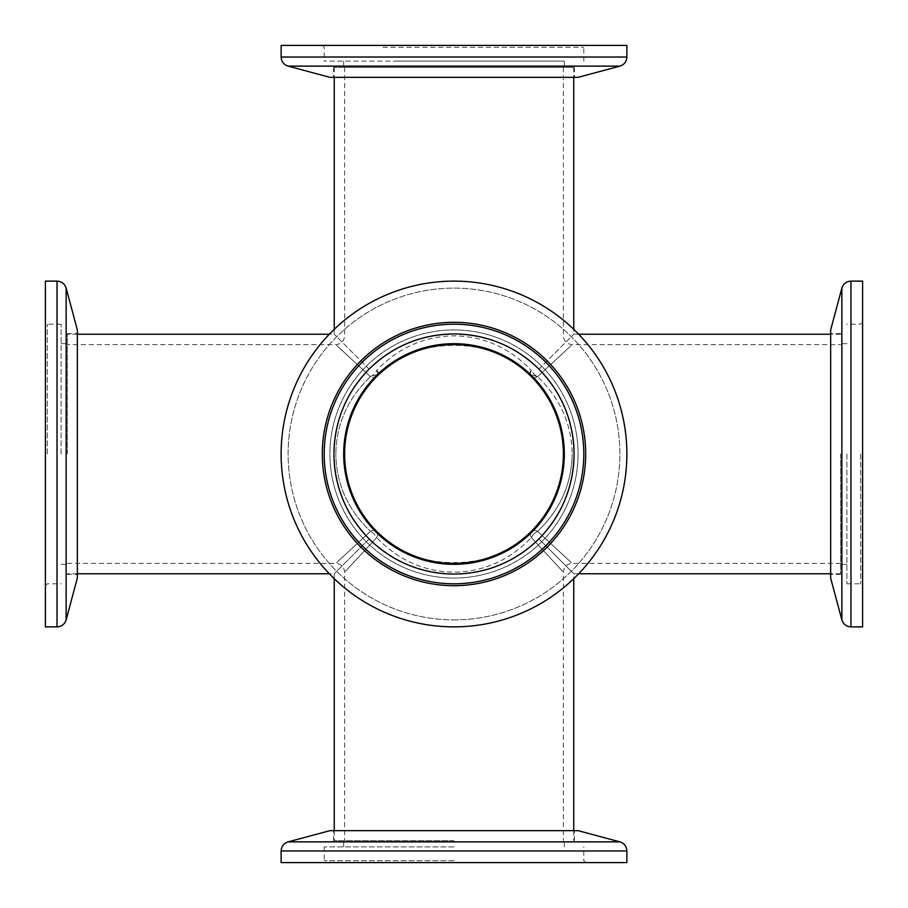 <?xml version="1.0" encoding="UTF-8"?>
<svg xmlns="http://www.w3.org/2000/svg" width="908" height="908" viewBox="0 0 908 908"><rect width="100%" height="100%" fill="white"/><g stroke="black" fill="none" stroke-linecap="round" stroke-linejoin="round"><path stroke-width="0.68" stroke-dasharray="4.54 3.41" d="M531.339 531.339C552.223 509.785 562.903 484.009 563.38 454C562.903 484.009 552.223 509.785 531.339 531.339C496.54 573.062 411.46 573.062 376.661 531.339C411.46 573.062 496.54 573.062 531.339 531.339A8.796 5.085 45 0 0 531.339 537.57C509.785 560.123 484.009 571.665 454 572.176C423.991 571.665 398.215 560.123 376.661 537.57C334.939 582.641 334.939 582.641 376.661 537.57C334.939 582.641 334.939 582.641 376.661 537.57C398.215 560.123 423.991 571.665 454 572.176C484.009 571.665 509.785 560.123 531.339 537.57C573.062 582.641 573.062 582.641 531.339 537.57C573.062 582.641 573.062 582.641 531.339 537.57A8.796 5.085 135 0 1 537.57 531.339C560.123 509.785 571.665 484.009 572.176 454C571.665 484.009 560.123 509.785 537.57 531.339C582.641 573.062 582.641 573.062 537.57 531.339C582.641 573.062 582.641 573.062 537.57 531.339A8.796 5.085 -135 0 0 531.339 531.339A8.796 5.085 -135 0 1 537.57 531.339A8.796 5.085 -45 0 0 531.339 537.57A8.796 5.085 -135 0 1 531.339 531.339M344.62 454C345.097 484.009 355.777 509.785 376.661 531.339C355.777 509.785 345.097 484.009 344.62 454A109.38 109.38 0 0 0 454 563.38A109.38 109.38 0 0 0 563.38 454A109.38 109.38 0 0 0 454 344.62A109.38 109.38 0 0 0 344.62 454C345.097 423.991 355.777 398.215 376.661 376.661C411.46 334.939 496.54 334.939 531.339 376.661C552.223 398.215 562.903 423.991 563.38 454C562.801 422.379 551.111 395.627 528.297 373.721L531.339 370.43C509.785 347.877 484.009 336.335 454 335.824C423.991 336.335 398.215 347.877 376.661 370.43L379.703 373.721C356.889 395.627 345.199 422.379 344.62 454M840.604 454L840.604 574.378L840.604 454M454 840.604L333.622 840.604L454 840.604M370.43 531.339C325.359 573.062 325.359 573.062 370.43 531.339C325.359 573.062 325.359 573.062 370.43 531.339C347.877 509.785 336.335 484.009 335.824 454C336.335 484.009 347.877 509.785 370.43 531.339A8.796 5.085 135 0 1 376.661 531.339A8.796 5.085 135 0 0 370.43 531.339A8.796 5.085 -135 0 1 376.661 537.57A8.796 5.085 -45 0 0 376.661 531.339A8.796 5.085 135 0 1 376.661 537.57A8.796 5.085 45 0 0 370.43 531.339M67.396 454L67.396 333.622L67.396 454M537.57 376.661A8.796 5.085 135 0 1 531.339 376.661A8.796 5.085 135 0 1 531.339 370.43A8.796 5.085 -135 0 0 537.57 376.661C560.123 398.215 571.665 423.991 572.176 454C571.665 423.991 560.123 398.215 537.57 376.661C582.641 334.939 582.641 334.939 537.57 376.661C582.641 334.939 582.641 334.939 537.57 376.661L528.297 373.721C507.175 354.722 482.409 345.017 454 344.62C425.591 345.017 400.825 354.722 379.703 373.721L370.43 376.661C347.877 398.215 336.335 423.991 335.824 454C336.335 423.991 347.877 398.215 370.43 376.661C325.359 334.939 325.359 334.939 370.43 376.661C325.359 334.939 325.359 334.939 370.43 376.661A8.796 5.085 135 0 0 376.661 370.43A8.796 5.085 -135 0 1 376.661 376.661A8.796 5.085 -135 0 1 370.43 376.661M454 67.396L573.754 67.396L454 67.396M573.754 454A119.754 119.754 0 0 0 454 334.246A119.754 119.754 0 0 0 334.246 454C334.78 486.847 346.47 515.074 369.318 538.682L334.246 573.754L369.318 538.682C392.926 561.53 421.153 573.22 454 573.754C486.847 573.22 515.074 561.53 538.682 538.682L573.754 573.754L538.682 538.682C561.53 515.074 573.22 486.847 573.754 454C573.22 421.153 561.53 392.926 538.682 369.318C515.074 346.47 486.847 334.78 454 334.246C421.153 334.78 392.926 346.47 369.318 369.318C346.47 392.926 334.78 421.153 334.246 454C334.78 486.847 346.47 515.074 369.318 538.682C392.926 561.53 421.153 573.22 454 573.754C486.847 573.22 515.074 561.53 538.682 538.682C561.53 515.074 573.22 486.847 573.754 454A119.754 119.754 0 0 0 454 334.246A119.754 119.754 0 0 0 334.246 454A119.754 119.754 0 0 0 454 573.754A119.754 119.754 0 0 0 573.754 454C573.22 421.153 561.53 392.926 538.682 369.318C515.074 346.47 486.847 334.78 454 334.246C421.153 334.78 392.926 346.47 369.318 369.318C346.47 392.926 334.78 421.153 334.246 454A119.754 119.754 0 0 0 454 573.754A119.754 119.754 0 0 0 573.754 454M538.682 369.318L573.754 334.246L538.682 369.318M369.318 369.318L334.246 334.246L369.318 369.318M45.4 626.872L45.4 281.128M47.284 454L47.284 324.19L47.284 454M61.12 454L61.12 324.19L61.12 454M77.339 578.067L77.339 329.933M77.339 454L77.339 574.378L77.339 454M526.027 45.4L322.306 45.4L526.027 45.4M383.006 47.284L583.81 47.284L383.006 47.284M514.337 67.396L343.678 67.396L514.337 67.396M393.663 61.12L564.322 61.12L393.663 61.12M519.841 77.339L333.622 77.339L519.841 77.339M519.841 67.396L333.622 67.396L519.841 67.396M329.933 77.339L578.067 77.339M281.128 45.4L626.872 45.4M524.994 61.12L324.19 61.12L524.994 61.12M862.6 281.128L862.6 626.872M860.716 454L860.716 583.81L860.716 454M846.88 454L846.88 583.81L846.88 454M830.661 329.933L830.661 578.067M830.661 454L830.661 333.622L830.661 454M626.872 862.6L281.128 862.6M454 860.716L324.19 860.716L454 860.716M454 846.88L324.19 846.88L454 846.88M578.067 830.661L329.933 830.661M454 830.661L574.378 830.661L454 830.661M454 322.306A131.694 131.694 0 0 0 322.306 454A131.694 131.694 0 0 0 454 585.694A131.694 131.694 0 0 0 585.694 454A131.694 131.694 0 0 0 454 322.306M454 583.81A129.81 129.81 0 0 1 324.19 454A129.81 129.81 0 0 1 454 324.19A129.81 129.81 0 0 0 324.19 454A129.81 129.81 0 0 0 454 583.81A129.81 129.81 0 0 0 583.81 454A129.81 129.81 0 0 0 454 324.19A129.81 129.81 0 0 1 583.81 454A129.81 129.81 0 0 1 454 583.81A129.81 129.81 0 0 1 324.19 454A129.81 129.81 0 0 1 454 324.19A129.81 129.81 0 0 1 583.81 454A129.81 129.81 0 0 1 454 583.81M454 343.678A110.322 110.322 0 0 0 343.678 454A110.322 110.322 0 0 0 454 564.322A110.322 110.322 0 0 1 343.678 454A110.322 110.322 0 0 1 454 343.678A110.322 110.322 0 0 1 564.322 454A110.322 110.322 0 0 1 454 564.322A110.322 110.322 0 0 0 564.322 454A110.322 110.322 0 0 0 454 343.678A110.322 110.322 0 0 1 564.322 454A110.322 110.322 0 0 1 454 564.322A110.322 110.322 0 0 1 343.678 454A110.322 110.322 0 0 1 454 343.678M454 333.622A120.378 120.378 0 0 0 333.622 454A120.378 120.378 0 0 0 454 574.378A120.378 120.378 0 0 0 574.378 454A120.378 120.378 0 0 0 454 333.622A120.378 120.378 0 0 0 333.622 454A120.378 120.378 0 0 0 454 574.378A120.378 120.378 0 0 0 574.378 454A120.378 120.378 0 0 0 454 333.622A120.378 120.378 0 0 1 574.378 454A120.378 120.378 0 0 1 454 574.378A120.378 120.378 0 0 1 333.622 454A120.378 120.378 0 0 1 454 333.622A120.378 120.378 0 0 1 574.378 454A120.378 120.378 0 0 1 454 574.378A120.378 120.378 0 0 1 333.622 454A120.378 120.378 0 0 1 454 333.622M454 281.128A172.872 172.872 0 0 1 626.872 454A172.872 172.872 0 0 1 454 626.872A172.872 172.872 0 0 0 626.872 454A172.872 172.872 0 0 0 454 281.128A172.872 172.872 0 0 0 281.128 454A172.872 172.872 0 0 0 454 626.872A172.872 172.872 0 0 1 281.128 454A172.872 172.872 0 0 1 454 281.128A172.872 172.872 0 0 0 281.128 454A172.872 172.872 0 0 0 454 626.872A172.872 172.872 0 0 0 626.872 454A172.872 172.872 0 0 0 454 281.128A172.872 172.872 0 0 0 281.128 454A172.872 172.872 0 0 0 454 626.872A172.872 172.872 0 0 1 281.128 454A172.872 172.872 0 0 1 454 281.128M454 578.067A124.067 124.067 0 0 0 578.067 454A124.067 124.067 0 0 0 454 329.933A124.067 124.067 0 0 0 329.933 454A124.067 124.067 0 0 0 454 578.067A124.067 124.067 0 0 1 329.933 454A124.067 124.067 0 0 1 454 329.933A124.067 124.067 0 0 1 578.067 454A124.067 124.067 0 0 1 454 578.067M66.136 619.88L66.136 288.12M57.022 281.128L57.022 626.872M288.12 66.136L619.88 66.136M626.872 57.022L281.128 57.022M841.864 288.12L841.864 619.88M850.978 626.872L850.978 281.128M619.88 841.864L288.12 841.864M281.128 850.978L626.872 850.978M454 619.88A165.88 165.88 0 0 0 619.88 454A165.88 165.88 0 0 0 454 288.12A165.88 165.88 0 0 0 288.12 454A165.88 165.88 0 0 0 454 619.88A165.88 165.88 0 0 1 288.12 454A165.88 165.88 0 0 1 454 288.12A165.88 165.88 0 0 1 619.88 454A165.88 165.88 0 0 1 454 619.88M840.604 563.38L572.176 563.38C566.842 563.902 563.902 566.842 563.38 572.176L563.38 840.604M67.396 563.38L335.824 563.38C341.158 563.902 344.098 566.842 344.62 572.176L344.62 840.604M344.62 67.396L344.62 335.824C344.098 341.158 341.158 344.098 335.824 344.62L67.396 344.62M840.604 334.246L830.661 334.246M578.668 334.246L573.754 334.246L573.754 329.332M578.668 573.754L573.754 573.754L573.754 578.668M573.754 830.661L573.754 840.604M334.246 329.332L334.246 334.246L329.332 334.246M77.339 334.246L67.396 334.246M573.754 67.396L573.754 77.339M334.246 67.396L334.246 77.339M334.246 578.668L334.246 573.754L329.332 573.754M77.339 573.754L67.396 573.754M334.246 830.661L334.246 840.604M840.604 573.754L830.661 573.754M563.38 67.396L563.38 335.824C563.902 341.158 566.842 344.098 572.176 344.62L840.604 344.62M61.12 324.19L47.284 324.19L45.4 322.306M61.12 343.678L67.396 343.678M67.396 333.622L77.339 333.622M45.4 585.694L47.284 583.81L61.12 583.81M67.396 574.378L77.339 574.378M61.12 564.322L67.396 564.322M583.81 61.12L583.81 47.284L585.694 45.4M564.322 61.12L564.322 67.396M574.378 67.396L574.378 77.339M322.306 45.4L324.19 47.284L324.19 61.12M333.622 67.396L333.622 77.339M343.678 61.12L343.678 67.396M846.88 583.81L860.716 583.81L862.6 585.694M846.88 564.322L840.604 564.322M840.604 574.378L830.661 574.378M862.6 322.306L860.716 324.19L846.88 324.19M840.604 333.622L830.661 333.622M846.88 343.678L840.604 343.678M324.19 846.88L324.19 860.716L322.306 862.6M343.678 846.88L343.678 840.604M333.622 840.604L333.622 830.661M585.694 862.6L583.81 860.716L583.81 846.88M574.378 840.604L574.378 830.661M564.322 846.88L564.322 840.604"/><path stroke-width="1.36" d="M344.62 454A109.38 109.38 0 0 0 454 563.38A109.38 109.38 0 0 0 563.38 454A109.38 109.38 0 0 0 454 344.62A109.38 109.38 0 0 0 344.62 454M66.136 619.88L66.136 288.12L77.339 329.933L77.339 578.067L66.136 619.88C64.672 624.261 61.63 626.588 57.022 626.872L57.022 281.128L45.4 281.128L45.4 626.872L57.022 626.872M288.12 66.136L619.88 66.136L578.067 77.339L329.933 77.339L288.12 66.136C283.739 64.672 281.412 61.63 281.128 57.022L626.872 57.022L626.872 45.4L281.128 45.4L281.128 57.022M841.864 288.12L841.864 619.88L830.661 578.067L830.661 329.933L841.864 288.12C843.328 283.739 846.37 281.412 850.978 281.128L850.978 626.872L862.6 626.872L862.6 281.128L850.978 281.128M619.88 841.864L288.12 841.864L329.933 830.661L578.067 830.661L619.88 841.864C624.261 843.328 626.588 846.37 626.872 850.978L281.128 850.978L281.128 862.6L626.872 862.6L626.872 850.978M454 585.694A131.694 131.694 0 0 1 322.306 454A131.694 131.694 0 0 1 454 322.306A131.694 131.694 0 0 1 585.694 454A131.694 131.694 0 0 1 454 585.694M454 324.19A129.81 129.81 0 0 0 324.19 454A129.81 129.81 0 0 0 454 583.81A129.81 129.81 0 0 0 583.81 454A129.81 129.81 0 0 0 454 324.19M454 343.678A110.322 110.322 0 0 0 343.678 454A110.322 110.322 0 0 0 454 564.322A110.322 110.322 0 0 0 564.322 454A110.322 110.322 0 0 0 454 343.678M454 281.128A172.872 172.872 0 0 1 626.872 454A172.872 172.872 0 0 1 454 626.872A172.872 172.872 0 0 1 281.128 454A172.872 172.872 0 0 1 454 281.128M830.661 334.246L578.668 334.246M573.754 578.668L573.754 830.661M329.332 334.246L77.339 334.246M573.754 77.339L573.754 329.332M334.246 77.339L334.246 329.332M329.332 573.754L77.339 573.754M334.246 578.668L334.246 830.661M830.661 573.754L578.668 573.754M66.136 288.12C64.672 283.739 61.63 281.412 57.022 281.128M619.88 66.136C624.261 64.672 626.588 61.63 626.872 57.022M841.864 619.88C843.328 624.261 846.37 626.588 850.978 626.872M288.12 841.864C283.739 843.328 281.412 846.37 281.128 850.978"/></g></svg>
